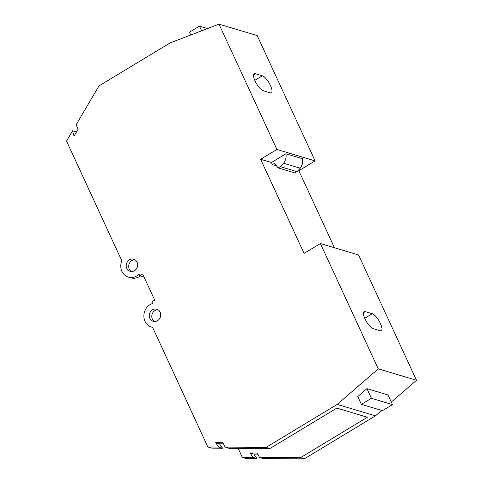 <?xml version="1.0" encoding="UTF-8"?>
<svg xmlns="http://www.w3.org/2000/svg" width="483" height="483" viewBox="0 0 483 483"><rect width="100%" height="100%" fill="white"/><g stroke="black" fill="none" stroke-linecap="round" stroke-linejoin="round"><path stroke-width="0.72" d="M144.091 277.073L139.816 275.793L142.69 274.054L154.729 300.106L151.849 301.845L152.604 303.481A12.335 11.043 -73.3 0 0 143.868 315.339A12.335 11.043 -73.3 0 0 151.463 327.057A12.335 11.043 -73.3 0 0 152.58 327.323L207.877 446.992L211.693 448.139L222.542 448.218L218.721 447.071L207.877 446.992M285.918 153.757A10.795 9.66 106.7 0 1 283.593 163.236A23.13 20.703 106.7 0 1 280.321 166.659L296.918 171.634A23.13 20.703 106.7 0 0 300.197 168.211A10.795 9.66 106.7 0 0 302.521 158.732L285.918 153.757L271.428 162.511L272.412 164.637L274.416 163.429L278.214 167.933L294.811 172.908L296.918 171.634M298.138 170.511L298.832 170.722L334.429 247.755M276.457 165.85L272.412 164.637M223.514 443.841L219.469 443.811L215.647 442.67L222.995 442.718L225.024 447.113L266.061 447.403L337.225 404.404L378.274 368.837L320.38 243.547L304.109 253.376L260.627 159.275L271.428 162.511M225.024 447.113L228.845 448.26L269.882 448.544L336.844 408.093L367.406 417.246L300.45 457.703L259.413 457.419L263.235 458.56L304.272 458.85L375.43 415.851L337.225 404.404M365.287 311.62L372.266 313.715A9.865 3.133 -121.1 0 1 379.692 322.04A9.865 3.133 -121.1 0 1 381.298 330.668A9.865 3.133 -121.1 0 1 380.127 330.728L373.148 328.633A9.865 3.133 -121.1 0 1 365.716 320.307A9.865 3.133 -121.1 0 1 364.11 311.686A9.865 3.133 -121.1 0 1 365.287 311.62L363.512 312.694M298.832 170.722L315.103 160.893L276.898 149.446L260.627 159.275M140.354 275.956A12.335 11.043 106.7 0 1 130.875 277.834L128.369 277.085A12.335 11.043 106.7 0 1 121.819 260.748L66.521 141.078L72.577 130.79L74.026 136.176L78.131 129.209L76.103 124.807L99.015 85.883L170.179 42.884L219.004 24.15L257.21 35.597L315.103 160.893M139.816 275.793L139.062 274.163A12.335 11.043 106.7 0 1 128.369 277.085M320.38 243.547L358.585 254.994L416.479 380.29L391.321 402.085M381.697 410.429L375.43 415.851M238.113 448.327L242.261 457.298L246.082 458.445L256.926 458.518L253.853 454.117L257.898 454.141M190.731 34.999L189.433 32.192L199.449 26.142L201.61 30.821M72.577 130.79L76.441 132.082M392.486 404.609L388.024 394.955L366.941 388.64L371.403 398.294L392.486 404.609L382.47 410.659L361.393 404.343L357.8 396.567L366.941 388.64M129.39 259.818A6.321 5.657 106.7 0 1 133.725 259.214A6.321 5.657 106.7 0 1 137.613 264.473A6.321 5.657 106.7 0 1 134.425 270.721A6.321 5.657 106.7 0 1 130.096 271.325A6.321 5.657 106.7 0 1 126.208 266.067A6.321 5.657 106.7 0 1 129.39 259.818M157.518 320.694A6.321 5.657 -73.3 0 0 160.247 312.41A6.321 5.657 -73.3 0 0 156.818 309.186A6.321 5.657 -73.3 0 0 152.483 309.796A6.321 5.657 -73.3 0 0 149.301 316.039A6.321 5.657 -73.3 0 0 153.189 321.298A6.321 5.657 -73.3 0 0 157.518 320.694M276.898 149.446L219.004 24.15M215.647 442.67L218.721 447.071M158.019 309.73A6.321 5.657 -73.3 0 0 154.989 310.545A6.321 5.657 -73.3 0 0 151.795 316.063A6.321 5.657 -73.3 0 0 154.488 321.509M219.469 443.811L222.542 448.218M199.449 26.142L207.515 28.557M378.274 368.837L416.479 380.29M280.321 166.659L278.214 167.933M371.403 398.294L361.393 404.343M131.394 271.537A6.321 5.657 106.7 0 1 128.707 266.091A6.321 5.657 106.7 0 1 131.895 260.572A6.321 5.657 106.7 0 1 134.926 259.751M266.061 447.403L269.882 448.544M242.261 457.298L253.11 457.377L250.031 452.969L257.379 453.024L259.413 457.419M256.926 458.518L253.11 457.377M253.853 454.117L250.031 452.969M304.272 458.85L300.45 457.703M255.356 73.712A9.865 3.133 -121.1 0 0 254.179 73.772A9.865 3.133 -121.1 0 0 255.785 82.4A9.865 3.133 -121.1 0 0 263.217 90.726L270.196 92.814A9.865 3.133 -121.1 0 0 271.368 92.754A9.865 3.133 -121.1 0 0 269.762 84.127A9.865 3.133 -121.1 0 0 262.335 75.801L255.356 73.712L253.581 74.78M283.593 163.236L300.197 168.211M372.266 313.715L364.731 318.267M262.335 75.801L254.801 80.353M152.616 327.408L151.463 327.057"/></g></svg>

